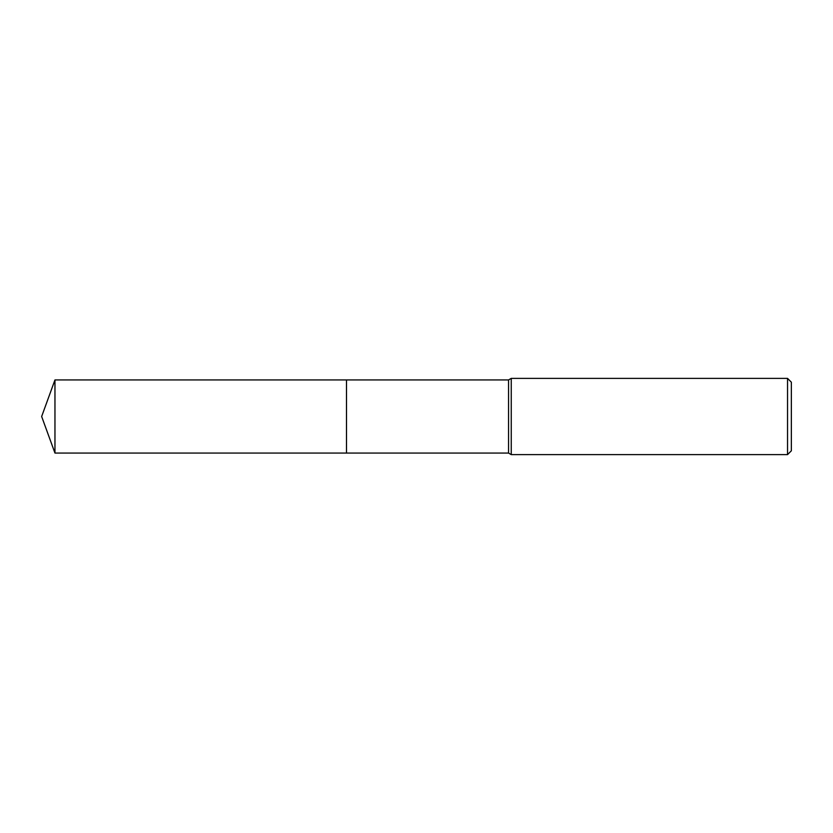 <?xml version="1.0" encoding="UTF-8"?>
<svg xmlns="http://www.w3.org/2000/svg" width="833" height="833" viewBox="0 0 833 833"><rect width="100%" height="100%" fill="white"/><g stroke="black" fill="none" stroke-linecap="round" stroke-linejoin="round"><path stroke-width="1.25" d="M346.486 453.069L346.486 379.931L508.557 379.931L511.254 378.38L787.539 378.38L791.35 382.191L791.35 450.809L787.539 454.62L511.254 454.62L508.557 453.069L346.486 453.069L346.486 379.931L346.486 453.069L54.957 453.069L54.957 379.931L346.486 379.931M508.557 453.069L508.557 379.931M511.254 454.62L511.254 378.38M787.539 454.62L787.539 378.38M54.957 379.931L41.65 416.5L54.957 453.069"/></g></svg>
